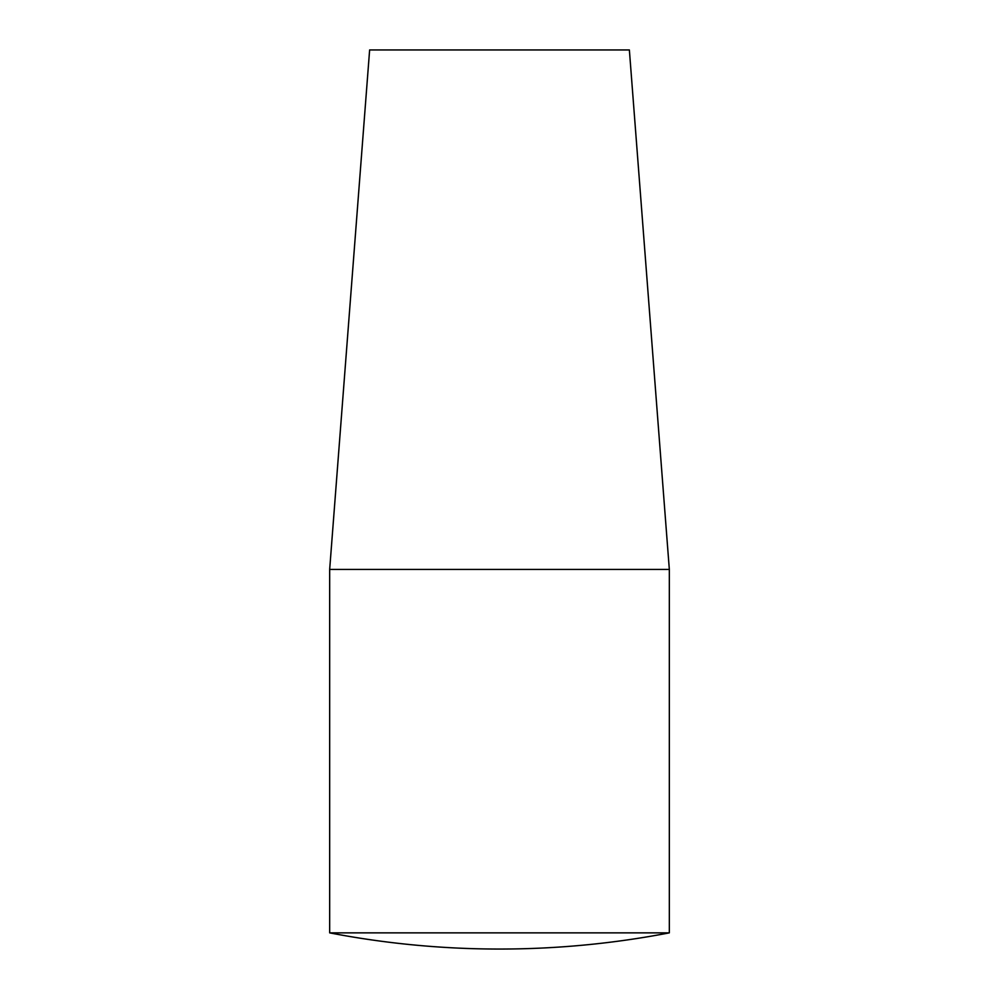 <?xml version="1.0" encoding="UTF-8"?>
<svg xmlns="http://www.w3.org/2000/svg" width="999" height="999" viewBox="0 0 999 999"><rect width="100%" height="100%" fill="white"/><g stroke="black" fill="none" stroke-linecap="round" stroke-linejoin="round"><path stroke-width="1.5" d="M669.33 569.43L329.67 569.43L369.63 49.95L629.37 49.95L669.33 569.43L669.33 932.866L329.67 932.866A899.1 899.1 0 0 0 669.33 932.866M329.67 569.43L329.67 932.866"/></g></svg>
